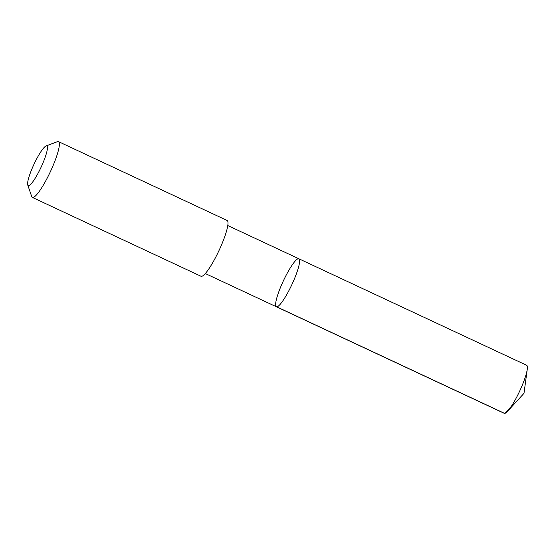 <?xml version="1.0" encoding="UTF-8"?>
<svg xmlns="http://www.w3.org/2000/svg" width="555" height="555" viewBox="0 0 555 555"><rect width="100%" height="100%" fill="white"/><g stroke="black" fill="none" stroke-linecap="round" stroke-linejoin="round"><path stroke-width="0.83" d="M295.433 276.348A26.501 4.648 115.1 0 1 276.39 306.776A26.501 4.648 115.1 0 1 283.404 280.802A26.501 4.648 115.1 0 1 298.847 258.762A26.501 4.648 115.1 0 1 295.433 276.348A26.501 4.648 115.1 0 1 276.39 306.776L504.169 413.295A26.508 4.648 -64.9 0 0 507.665 411.186A26.508 4.648 -64.9 0 0 523.219 382.86A26.508 4.648 -64.9 0 0 527.25 369.311A26.508 4.648 -64.9 0 0 526.626 365.273L298.847 258.762A26.501 4.648 115.1 0 1 295.433 276.348M27.75 185.051L31.718 196.56A30.796 5.397 -64.9 0 0 32.384 197.42L201.007 276.265A30.796 5.397 -64.9 0 0 218.948 250.659A30.796 5.397 -64.9 0 0 227.099 220.474L58.476 141.622A30.796 5.397 -64.9 0 0 57.394 141.664L46.009 146A21.909 3.843 -64.9 0 0 31.038 171.12A21.909 3.843 -64.9 0 0 27.75 185.051A21.909 3.843 -64.9 0 0 40.98 167.444A21.909 3.843 -64.9 0 0 46.009 146M32.384 197.42A30.796 5.397 -64.9 0 0 50.318 171.807A30.796 5.397 -64.9 0 0 58.476 141.622M511.217 406.51L504.571 413.378L276.792 306.859M507.665 411.186L524.003 393.308L527.25 369.311M205.322 273.546L276.39 306.776M227.772 225.531L298.847 258.762"/></g></svg>
